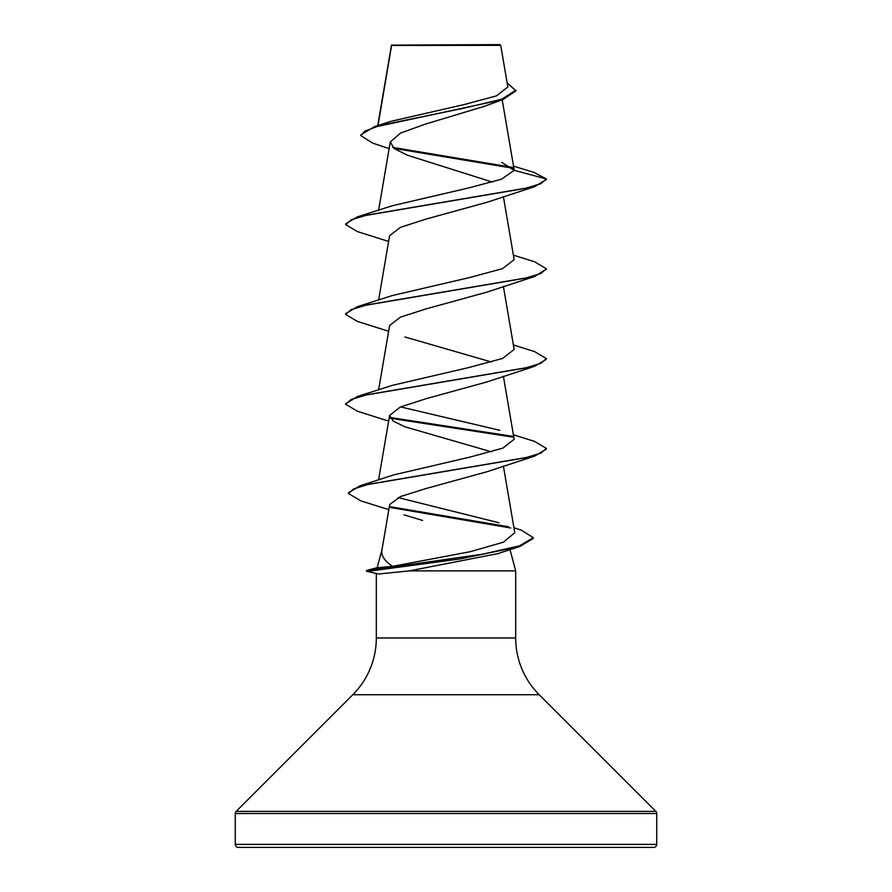 <?xml version="1.0" encoding="UTF-8"?>
<svg xmlns="http://www.w3.org/2000/svg" width="892" height="892" viewBox="0 0 892 892"><rect width="100%" height="100%" fill="white"/><g stroke="black" fill="none" stroke-linecap="round" stroke-linejoin="round"><path stroke-width="1.34" d="M389.146 148.596L372.711 143.144L360.814 135.606L360.814 134.859L374.919 126.441L390.841 121.357L464.074 104.576L496.409 95.89L507.849 87.015L500.724 45.347L499.977 44.6L391.51 45.113M500.724 45.347L391.599 45.459L378.018 125.471M513.948 527.774L521.207 530.104L533.316 537.664L533.316 538.411L519.802 546.517L497.58 553.698L409.35 570.88L378.654 573.991L366.523 571.248L366.523 570.501L379.524 567.524L392.625 566.353C384.184 560.834 380.683 555.125 382.111 549.249M235.265 844.389A3.01 3.01 0 0 0 238.275 847.4L653.724 847.4A3.01 3.01 0 0 0 656.735 844.389L235.265 844.389L235.265 813.526A3.01 3.01 0 0 1 236.146 811.397L352.808 694.734A80.28 80.28 0 0 0 376.312 637.97L376.312 573.879M509.99 549.617L515.688 570.88L515.688 637.97A80.28 80.28 0 0 0 539.192 694.734L655.854 811.397A3.01 3.01 0 0 1 656.735 813.526L656.735 844.389M381.977 549.74L377.182 567.647M377.171 567.669L379.524 567.524M409.35 570.88L515.688 570.88M360.814 135.606L365.006 131.091L376.948 126.575L503.099 99.503L484.077 106.404L425.105 124.211L400.541 133.075L390.295 141.951L394.141 148.54L407.22 155.141L492.406 182.091M546.272 179.504L534.609 186.673L487.032 202.283L426.276 219.008L400.341 227.382L389.603 235.744L378.598 300.08M546.317 269.128L534.609 276.487L487.021 292.097L426.287 308.822L400.33 317.195L389.603 325.558L378.598 389.893M404.968 336.998L491.425 361.996M513.402 344.981L534.609 351.593L546.35 358.573L546.35 359.32L534.609 366.3L487.032 381.91L426.287 398.635L400.341 407.008L389.603 415.371L393.104 421.091L404.979 426.811L491.425 451.809M513.402 434.794L534.609 441.406L546.35 448.386L546.35 449.133L534.609 456.113L487.032 471.723L426.387 488.426L400.441 496.576L389.726 504.482M404.02 514.862L422.585 520.426M392.625 566.353L470.407 551.657L503.389 542.191L514.784 532.725L503.378 466.003M499.052 522.79L398.088 497.591M546.35 448.386L541.009 453.069L525.544 457.763L359.866 485.884L393.483 474.957L470.262 457.027L502.843 448.141L514.16 439.265L503.378 376.19M499.732 430.29L400.575 406.908M546.35 358.573L540.887 363.312L525.076 368.05L357.391 396.494L392.268 385.377L469.359 367.415L502.575 358.428L514.16 349.452L503.378 286.377M513.402 255.168L534.609 261.78L546.35 268.76L540.887 273.498L525.076 278.237L357.391 306.681L392.268 295.564L469.382 277.602L502.586 268.615L514.16 259.639L503.378 196.563M546.35 179.693L546.35 178.946L540.887 183.685L525.076 188.424L357.391 216.868L392.279 205.751L468.233 188.045L501.516 179.192L514.205 170.339L501.761 162.366M513.402 168.298L393.941 148.384M503.099 99.503L515.91 90.873L507.135 82.833M514.205 170.339L546.35 178.946L533.962 172.39L513.536 166.135M512.476 167.373L392.77 147.403M374.919 126.441L463.461 108.289L501.75 99.202L515.91 90.125M345.338 847.4L342.026 847.4M534.609 186.673L366.924 215.117L351.113 219.856L345.65 224.606L357.391 231.585L388.622 241.464M534.609 276.487L366.924 304.93L351.125 309.669L345.65 314.419L357.391 321.399L388.622 331.278M534.609 366.3L366.924 394.743L351.125 399.482L345.65 404.221L357.391 411.212L388.622 421.091M390.261 418.259L513.056 437.136M534.609 456.113L368.976 484.2L353.7 488.883L348.46 493.566L360.981 500.925L388.834 509.667M390.651 507.537L510.703 527.997M519.802 546.517L460.484 558.883L368.775 571.248L368.775 570.501L483.096 554.088L519.478 545.871L533.316 537.664M357.391 216.868L345.65 223.847L345.65 224.606M357.391 306.681L345.65 313.661L345.65 314.419M357.391 396.494L345.683 403.853M389.837 417.445L512.097 436.21M359.866 485.884L348.46 492.819L348.46 493.566M390.105 506.689L508.563 526.748M366.523 571.248L378.654 573.991M656.735 813.526L235.265 813.526M655.854 811.397L236.146 811.397M539.192 694.734L352.808 694.734M515.688 637.97L376.312 637.97M391.465 45.224L377.729 125.571M502.196 99.815L514.171 169.87M390.283 141.951L378.598 210.267M389.603 415.371L378.554 479.974M389.715 504.482L381.899 550.219M391.343 46.239L391.343 45.492M546.35 268.76L546.35 269.507M345.65 403.474L345.65 404.221M377.26 567.624L366.523 570.501"/></g></svg>
